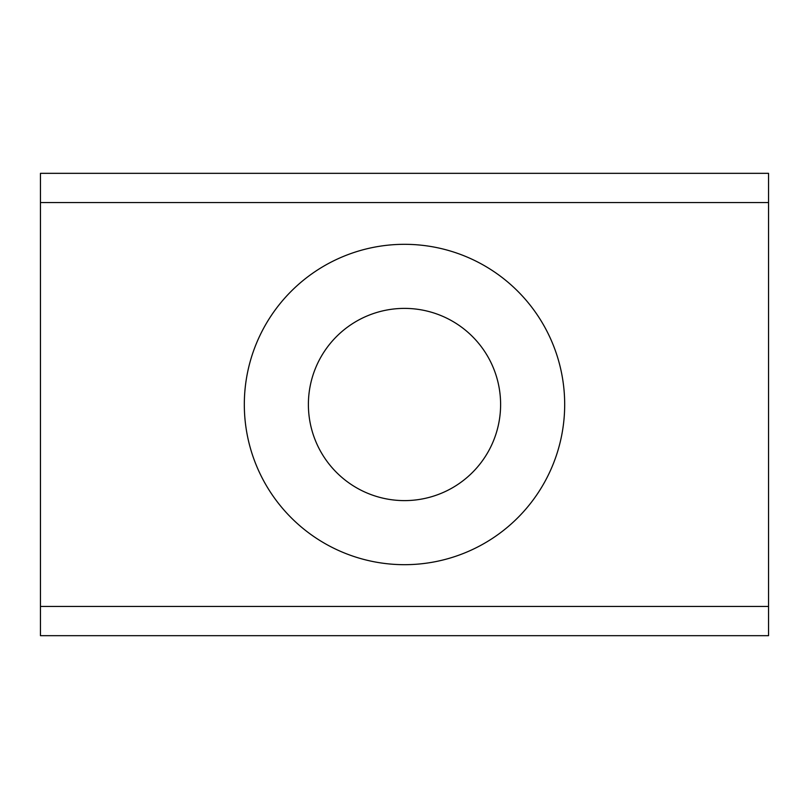 <?xml version="1.0" encoding="UTF-8"?>
<svg xmlns="http://www.w3.org/2000/svg" width="809" height="809" viewBox="0 0 809 809"><rect width="100%" height="100%" fill="white"/><g stroke="black" fill="none" stroke-linecap="round" stroke-linejoin="round"><path stroke-width="1.21" d="M404.5 244.318A160.182 160.182 0 0 0 244.318 404.5A160.182 160.182 0 0 0 404.5 564.682A160.182 160.182 0 0 0 564.682 404.5A160.182 160.182 0 0 0 404.5 244.318M404.5 308.391A96.109 96.109 0 0 0 308.391 404.5A96.109 96.109 0 0 0 404.5 500.609A96.109 96.109 0 0 0 500.609 404.5A96.109 96.109 0 0 0 404.5 308.391M768.55 606.447L40.45 606.447L40.45 635.672L768.55 635.672L768.55 202.553L40.45 202.553L40.45 606.447M768.55 202.553L768.55 173.328L40.45 173.328L40.45 202.553"/></g></svg>
